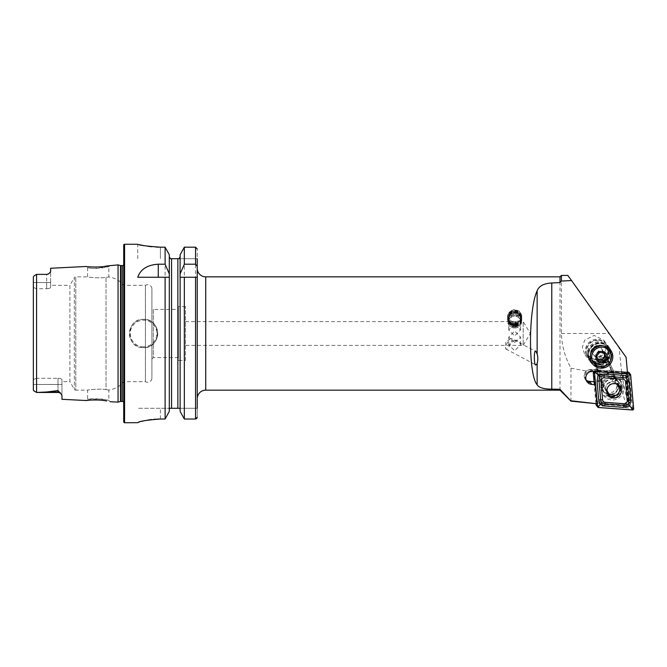<?xml version="1.0" encoding="UTF-8"?>
<svg xmlns="http://www.w3.org/2000/svg" width="667" height="667" viewBox="0 0 667 667"><rect width="100%" height="100%" fill="white"/><g stroke="black" fill="none" stroke-linecap="round" stroke-linejoin="round"><path stroke-width="0.5" stroke-dasharray="3.33 2.5" d="M110.08 401.717L108.846 400.358L105.761 399.658L94.514 398.608L87.602 399.166L101.576 398.999L108.846 400.358L108.846 389.987L106.028 389.703L108.846 389.987A22.661 22.661 0 0 0 123.72 381.657L123.72 285.343L123.72 381.657L145.423 381.657L145.423 285.343L145.423 381.657A4.252 4.252 0 0 0 151.909 378.047L151.909 288.953A4.252 4.252 0 0 0 145.423 285.343L123.72 285.343A22.661 22.661 0 0 0 108.846 277.013L106.028 277.297C100.108 278.631 87.085 277.072 87.602 276.838L75.796 276.838A1.701 1.701 0 0 0 74.32 277.689L74.32 389.311L74.32 277.689L69.91 285.343L69.91 381.657L74.32 389.311A1.701 1.701 0 0 0 75.796 390.162L75.796 276.838L75.796 390.162L87.602 390.162L87.602 399.166L86.235 400.525M106.645 401.009L99.508 400.1M98.257 400.017L89.72 400.142M87.602 267.834L94.514 268.392L108.846 266.642L108.846 277.013L106.028 277.297L106.028 389.703C100.108 388.369 87.085 389.928 87.602 390.162C87.085 389.928 100.083 388.369 106.028 389.703L106.028 277.297C100.083 278.631 87.085 277.072 87.602 276.838L87.602 267.834L86.235 266.475L89.72 266.858C96.623 267.917 110.605 265.466 110.08 265.283L108.846 266.642C109.363 266.792 96.798 269.26 90.712 268.201L87.602 267.834M511.514 338.528A5.953 1.667 117.9 0 1 510.205 344.572A5.953 1.667 117.9 0 1 505.936 349.041A5.953 1.667 117.9 0 1 505.569 347.999A5.953 1.667 117.9 0 1 507.245 343.005A5.953 1.667 117.9 0 1 510.438 338.819A5.953 1.667 117.9 0 1 511.514 338.528L519.826 342.938L520.619 344.697L514.674 350.725L508.721 344.906L514.357 340.103L516.858 341.362M514.357 340.103A5.953 5.661 -0 0 1 519.826 342.938L535.918 351.467M505.936 349.041L535.909 364.924M514.674 342.346L508.721 337.177L514.674 331.024L520.619 337.177L514.674 342.346M514.674 322.861L509.663 320.827L507.587 315.991L509.663 311.297L514.674 309.396L519.676 311.297L521.752 315.991L519.676 320.827L514.674 322.861M514.674 327.981A7.079 6.737 -0 0 1 507.587 321.244A7.079 6.737 -0 0 1 514.674 314.507A7.079 6.737 -0 0 1 521.752 321.244A7.079 6.737 -0 0 1 514.674 327.981M514.674 327.113A5.953 5.661 -0 0 1 508.721 321.452A5.953 5.661 -0 0 1 514.674 315.799A5.953 5.661 -0 0 1 520.619 321.452A5.953 5.661 -0 0 1 514.674 327.113M514.674 324.654L508.721 329.823L514.674 335.976L520.619 329.823L514.674 324.654M570.977 401.134L570.977 368.167C565.032 357.404 561.839 345.848 561.414 333.5L561.414 275.421M621.802 374.029L619.96 377.372C622.086 390.153 624.054 398.966 625.879 403.793L628.006 401.617C626.08 396.531 624.012 387.335 621.802 374.029L619.168 348.099L567.784 275.421M600.183 364.999A9.913 9.763 -37.1 0 1 591.371 350.9A9.913 9.763 -37.1 0 1 608.096 349.2A9.913 9.763 -37.1 0 1 600.183 364.999M601.392 366.592A9.913 9.763 -37.1 0 1 592.579 352.493A9.913 9.763 -37.1 0 1 609.304 350.8A9.913 9.763 -37.1 0 1 601.392 366.592M603.502 366.233A11.898 11.714 -37.1 0 1 589.486 349.875A11.898 11.714 -37.1 0 1 609.555 347.84A11.898 11.714 -37.1 0 1 604.694 365.783L599.691 366.308L594.914 363.999L603.068 384.801A9.063 8.929 142.9 0 0 616.608 394.939M185.476 321.602L523.17 321.602L530.315 333.5L523.17 345.398L523.17 321.602L523.17 345.398L185.476 345.398L185.476 321.602L185.476 345.398M143.555 319.335A14.165 14.165 0 0 0 129.39 333.5A14.165 14.165 0 0 0 143.555 347.665C161.831 348.541 161.823 318.459 143.555 319.335C125.279 318.442 125.288 348.566 143.555 347.665A14.165 14.165 0 0 0 157.72 333.5A14.165 14.165 0 0 0 143.555 319.335A14.165 14.165 0 0 1 157.72 333.5A14.165 14.165 0 0 1 143.555 347.665M61.247 394.147L61.964 395.673L61.964 384.467L36.61 384.467L36.61 392.463L46.907 391.979L57.996 390.57L61.139 394.014M36.56 274.404L34.05 275.855L36.56 274.404L36.577 392.421L57.996 392.463L57.996 390.57M34.05 275.855L33.35 276.905L33.35 282.533L36.61 282.533L36.61 274.379L46.665 274.512L48.833 273.728L50.634 271.619L50.634 268.259M178.397 309.421L178.397 357.579L178.397 309.421L153.327 309.421L153.327 357.579L151.909 358.996L151.909 308.004L151.909 358.996M178.397 357.579L153.327 357.579L153.327 309.421L151.909 308.004M151.909 288.953L151.909 378.047M123.72 402.168A1.701 1.701 0 0 1 123.987 403.343L123.72 261.756L123.72 405.244M123.72 264.832A1.701 1.701 0 0 0 123.987 263.657L123.72 261.756M197.24 398.658L197.24 277.264M185.476 360.413L185.476 306.587L185.476 360.413L178.397 360.413L178.397 306.587L178.397 360.413M185.476 306.587L178.397 306.587M50.634 285.343L50.634 287.36L50.634 285.343L69.91 285.343L69.91 381.657L61.964 381.657L61.964 379.64L61.964 381.657M61.964 399.308L61.964 384.467L57.996 384.467L57.996 378.264C60.447 378.414 61.773 378.873 61.964 379.64C61.773 378.873 60.447 378.414 57.996 378.264L36.61 378.264L36.61 288.736L36.61 378.264L57.996 378.264L57.996 392.463L59.296 392.68M33.35 282.533L46.665 282.533L46.665 288.736L36.61 288.736L33.35 287.477L33.35 379.523L33.35 282.533L33.35 287.477L36.61 288.736L46.665 288.736C49.116 288.586 50.442 288.127 50.634 287.36C50.442 288.127 49.116 288.586 46.665 288.736L46.665 274.512M628.006 401.617L625.421 372.178L626.288 373.328L626.163 371.919L613.465 370.994L613.815 371.819L613.465 370.994C613.482 371.719 611.806 371.928 608.437 371.619L600.734 370.068L591.579 369.41A6.653 6.553 142.9 0 0 586.468 380.857M604.694 365.783L605.611 365.233C608.271 362.189 609.113 360.113 608.154 359.013L613.59 371.252M594.489 359.421L584.817 354.577L582.349 347.365L584.651 340.178L594.139 335.393L603.81 340.237L606.278 347.449L603.977 354.636L594.489 359.421M594.914 363.999L594.072 362.881L597.332 363.182C601.417 362.881 604.744 361.122 607.303 357.896L614.049 372.444L626.288 373.328M616.308 379.806L613.515 377.047A9.063 8.929 142.9 0 1 617.183 379.882L618.843 382.074A9.063 8.929 142.9 0 0 616.308 379.806L613.173 371.294L614.049 372.444M617.484 394.272A9.063 8.929 142.9 0 0 618.843 382.074M603.068 384.801L602.234 383.7L601.901 381.424A9.063 8.929 142.9 0 0 609.955 394.322A9.063 8.929 142.9 0 0 618.884 386.451M618.968 385.343A9.063 8.929 142.9 0 0 617.183 379.882M559.997 390.162L559.997 276.838M625.879 403.793L596.39 401.542L597.307 403.252L595.881 403.118L597.173 403.785M625.421 372.178L613.173 371.294M597.94 370.844L597.724 370.168L590.587 369.651A5.953 5.861 142.9 0 0 586.093 379.957M594.064 381.732L594.647 381.774L596.39 401.542M594.097 382.825L595.881 403.118M597.307 403.252L595.523 382.933L594.164 382.833M594.647 381.774L595.523 382.933M619.168 348.099L626.105 357.295M626.163 371.919L627.555 373.762M570.977 368.167L619.96 377.372M597.173 372.311L602.234 383.7L597.032 371.936A7.079 5.294 -23.9 0 0 597.173 372.311A7.079 5.294 -23.9 0 0 605.553 374.387A7.079 5.294 -23.9 0 0 610.272 366.95L607.303 357.896M601.901 381.424C605.211 386.01 613.973 382.7 613.515 377.047M597.724 370.168L600.25 371.444L600.734 370.068M586.226 380.307A5.953 5.861 -37.1 0 1 591.454 370.81L600.25 371.444M118.059 264.882L118.059 402.118M33.35 276.905L33.35 390.045L36.577 392.421M57.996 392.463L57.996 384.467L33.35 384.467L33.35 379.523L36.61 378.264L33.35 379.523L33.35 384.467L36.61 384.467L36.61 378.264L36.61 392.463L33.825 390.854M180.123 276.455L180.123 277.264M169.301 276.455L169.301 411.397L169.36 277.264M169.301 409.438L169.576 408.287L197.24 408.287L197.24 417.242L197.24 248.949L197.24 258.713L179.006 258.713L197.24 258.713M195.539 247.19L195.539 419.018L184.325 419.018L184.325 247.19L195.539 247.19L197.24 248.949M180.123 254.727L180.123 411.397M170.418 258.713L179.006 258.713M197.24 408.287L179.848 408.287L180.123 409.438M169.301 254.727L169.301 411.397M160.405 247.19L160.405 258.713L160.405 247.19L165.108 247.19L165.108 419.018L160.405 419.018L160.405 408.287L137.744 408.287L169.576 408.287L160.405 408.287L160.405 419.018M137.744 258.713L137.744 244.264L139.478 244.689M144.397 245.714L147.816 246.273M151.676 246.748L156.011 247.073M138.177 422.444L138.753 422.228M139.428 422.003L141.621 421.377M144.28 420.744L147.799 420.068M151.559 419.535L153.785 419.31M123.72 245.114L123.72 421.886M137.744 277.264L165.108 277.264M184.325 277.264L197.174 277.264M50.634 282.533L50.634 271.619L50.634 287.36L50.634 282.533L46.665 282.533L50.634 282.533M48.833 273.728L46.665 274.379L46.665 282.533L36.61 282.533L36.61 288.736L36.61 274.379M61.964 384.467L61.964 379.64L61.964 384.467M594.072 362.881L597.032 371.936M515.274 323.028A6.687 6.362 180 0 0 521.327 316.116A6.687 6.362 180 0 0 514.065 310.363A6.687 6.362 180 0 0 508.012 317.267A6.687 6.362 180 0 0 515.274 323.028M515.316 323.52A7.079 6.737 180 0 0 521.752 316.817A7.079 6.737 180 0 0 514.024 310.105A7.079 6.737 180 0 0 507.587 316.817A7.079 6.737 180 0 0 515.316 323.52M515.316 324.004A7.079 6.737 180 0 0 521.752 317.292A7.079 6.737 180 0 0 514.024 310.589A7.079 6.737 180 0 0 507.587 317.292A7.079 6.737 180 0 0 515.316 324.004M515.258 323.912A6.52 6.195 180 0 0 521.16 317.184A6.52 6.195 180 0 0 514.082 311.572A6.52 6.195 180 0 0 508.179 318.309A6.52 6.195 180 0 0 515.258 323.912M515.316 324.604A7.079 6.737 180 0 0 521.719 317.292A7.079 6.737 180 0 0 514.024 311.189A7.079 6.737 180 0 0 507.62 318.509A7.079 6.737 180 0 0 515.316 324.604M515.258 324.521A6.52 6.195 180 0 0 521.16 317.784A6.52 6.195 180 0 0 514.082 312.173A6.52 6.195 180 0 0 508.179 318.909A6.52 6.195 180 0 0 515.258 324.521M515.316 325.213A7.079 6.737 180 0 0 521.719 317.892A7.079 6.737 180 0 0 514.024 311.797A7.079 6.737 180 0 0 507.62 319.118A7.079 6.737 180 0 0 515.316 325.213M515.258 325.121A6.52 6.195 180 0 0 521.16 318.384A6.52 6.195 180 0 0 514.082 312.781A6.52 6.195 180 0 0 508.179 319.51A6.52 6.195 180 0 0 515.258 325.121M515.316 325.813A7.079 6.737 180 0 0 521.719 318.493A7.079 6.737 180 0 0 514.024 312.398A7.079 6.737 180 0 0 507.62 319.718A7.079 6.737 180 0 0 515.316 325.813M515.258 325.729A6.52 6.195 180 0 0 521.16 318.993A6.52 6.195 180 0 0 514.082 313.382A6.52 6.195 180 0 0 508.179 320.118A6.52 6.195 180 0 0 515.258 325.729M515.316 326.421A7.079 6.737 180 0 0 521.752 319.71A7.079 6.737 180 0 0 514.024 313.006A7.079 6.737 180 0 0 507.587 319.71A7.079 6.737 180 0 0 515.316 326.421M515.316 327.956A7.079 6.737 180 0 0 521.752 321.244A7.079 6.737 180 0 0 514.024 314.532A7.079 6.737 180 0 0 507.587 321.244A7.079 6.737 180 0 0 515.316 327.956M515.182 326.822A5.611 5.336 180 0 0 520.26 321.019A5.611 5.336 180 0 0 514.157 316.191A5.611 5.336 180 0 0 509.079 321.994A5.611 5.336 180 0 0 515.182 326.822M514.157 314.957A5.67 5.386 180 0 0 509.004 320.318A5.67 5.386 180 0 0 515.182 325.688A5.67 5.386 180 0 0 520.335 320.318A5.67 5.386 180 0 0 514.157 314.957M514.157 311.322A5.67 5.386 180 0 0 509.004 316.692A5.67 5.386 180 0 0 515.182 322.061A5.67 5.386 180 0 0 520.335 316.692A5.67 5.386 180 0 0 514.157 311.322M623.778 387.644A11.331 11.164 142.9 0 0 611.572 377.622A11.331 11.164 142.9 0 0 601.326 389.928A11.331 11.164 142.9 0 0 613.532 399.95A11.331 11.164 142.9 0 0 623.778 387.644M621.127 387.327A9.063 8.929 142.9 0 0 608.938 379.898A9.063 8.929 142.9 0 0 604.911 393.705A9.063 8.929 142.9 0 0 621.127 387.327M620.902 387.035A9.063 8.929 142.9 0 0 608.713 379.606A9.063 8.929 142.9 0 0 604.686 393.413A9.063 8.929 142.9 0 0 620.902 387.035M622.278 386.451A10.764 10.605 142.9 0 0 610.68 376.93A10.764 10.605 142.9 0 0 600.942 388.628A10.764 10.605 142.9 0 0 612.548 398.149A10.764 10.605 142.9 0 0 622.278 386.451M599.8 404.227L627.213 406.211A2.835 2.793 142.9 0 0 630.265 403.126L627.872 375.863A2.835 2.793 142.9 0 0 625.304 373.353L597.89 371.361A2.835 2.793 142.9 0 0 594.839 374.445L597.24 401.709A2.835 2.793 142.9 0 0 599.8 404.227L598.941 403.093L626.363 405.086A2.835 2.793 142.9 0 0 629.415 402.001L627.013 374.737A2.835 2.793 142.9 0 0 624.454 372.219L597.04 370.235A2.835 2.793 142.9 0 0 593.989 373.32L596.381 400.584A2.835 2.793 142.9 0 0 598.941 403.093L598.933 402.134A1.984 1.951 -37.1 0 1 597.14 400.375L594.739 373.111A1.984 1.951 -37.1 0 1 596.873 370.952L624.295 372.945A1.984 1.951 -37.1 0 1 626.088 374.704L628.481 401.968A1.984 1.951 -37.1 0 1 626.346 404.127L598.933 402.134M619.134 385.493A7.312 7.195 142.9 0 0 606.328 385.476A7.312 7.195 142.9 0 0 607.629 394.189M596.298 405.228A1.134 1.117 142.9 0 0 597.107 405.661L631.024 408.121A1.134 1.117 142.9 0 0 632.241 406.887L629.273 373.161A1.134 1.117 142.9 0 0 629.056 372.595M627.414 372.094L594.33 369.693A1.134 1.117 142.9 0 0 593.113 370.927L593.138 371.261M594.164 382.916L595.998 403.768M617.542 394.214A7.312 7.195 142.9 0 0 618.617 392.996M597.532 358.579A4.252 4.185 -37.1 0 1 601.092 351.251A4.252 4.185 -37.1 0 1 603.81 352.935M605.286 346.848A9.488 9.346 -37.1 0 1 599.641 358.971A9.488 9.346 -37.1 0 1 587.544 353.535A9.488 9.346 -37.1 0 1 593.188 341.404A9.488 9.346 -37.1 0 1 605.286 346.848M607.053 346.481A11.189 11.022 -37.1 0 1 587.66 357.17A11.189 11.022 -37.1 0 1 591.312 340.745A11.189 11.022 -37.1 0 1 607.053 346.481M607.587 347.19A11.189 11.022 -37.1 0 1 588.194 357.879A11.189 11.022 -37.1 0 1 591.846 341.454A11.189 11.022 -37.1 0 1 607.587 347.19M602.201 349.85A5.028 4.952 -37.1 0 1 593.488 354.652A5.028 4.952 -37.1 0 1 595.131 347.274A5.028 4.952 -37.1 0 1 602.201 349.85M602.935 350.825A5.028 4.952 -37.1 0 1 594.222 355.628A5.028 4.952 -37.1 0 1 595.864 348.249A5.028 4.952 -37.1 0 1 602.935 350.825M609.063 349.149A11.189 11.022 -37.1 0 1 589.678 359.83A11.189 11.022 -37.1 0 1 593.33 343.413A11.189 11.022 -37.1 0 1 609.063 349.149M609.63 349.892A11.189 11.022 -37.1 0 1 590.237 360.58A11.189 11.022 -37.1 0 1 593.888 344.155A11.189 11.022 -37.1 0 1 609.63 349.892M610.488 350.809A11.331 11.164 -37.1 0 1 590.854 361.631A11.331 11.164 -37.1 0 1 594.547 344.997A11.331 11.164 -37.1 0 1 610.488 350.809M611.981 352.785A11.331 11.164 -37.1 0 1 592.346 363.607A11.331 11.164 -37.1 0 1 596.048 346.973A11.331 11.164 -37.1 0 1 611.981 352.785M603.977 352.968L603.493 351.634L598.683 350.859L595.548 354.627L597.215 359.171L597.79 359.263M597.215 359.171L598.324 360.639M595.548 354.627L596.657 356.095M598.683 350.859L599.791 352.326M603.493 351.634L604.594 353.101M618.751 386.085L617.417 384.634L606.778 357.404L595.131 361.797L594.264 360.622L605.919 356.228L606.787 358.804A11.139 10.955 -36.3 0 1 595.139 363.198L594.264 360.622M609.138 363.398L603.877 367.125L597.482 367.792L605.769 389.028L606.845 390.203M606.787 358.804L616.358 384.334A6.236 6.128 -36.3 0 1 615.949 389.428L612.631 392.254L608.296 392.313A6.236 6.128 -36.3 0 1 604.711 388.728L595.139 363.198M615.949 389.428C618.242 384.15 617.592 387.544 618.701 387.519L619.66 388.561M606.862 391.704L606.061 390.97L606.887 391.871M607.045 391.904C607.228 391.454 603.643 389.653 608.296 392.313M606.778 357.404L605.919 356.228M595.131 361.797L597.482 367.792M617.417 384.634L616.742 383.758A6.378 6.32 -42.6 0 1 617.417 384.634M614.716 380.39L616.566 379.69L617.817 383.1A8.212 8.079 -36.3 0 1 603.518 390.862A8.212 8.079 -36.3 0 1 602.459 388.886L601.209 385.484L603.06 384.784M616.191 383.817L610.072 384.184L607.07 388.978M607.612 394.164A8.212 8.079 -36.3 0 1 602.851 389.42L601.601 386.018L603.46 385.318M615.107 380.924L616.958 380.232L618.209 383.633A8.212 8.079 -36.3 0 1 618.584 385.017M618.693 385.993A8.212 8.079 -36.3 0 1 609.563 394.614M601.601 386.018L601.209 385.484M616.958 380.232L616.566 379.69M561.414 333.5L608.771 333.5M143.555 346.815A13.315 13.315 0 0 1 130.24 333.5A13.315 13.315 0 0 1 143.555 320.185A13.315 13.315 0 0 1 156.87 333.5A13.315 13.315 0 0 1 143.555 346.815M120.919 265.591L120.919 401.409M120.485 265.533L120.485 401.467M123.987 263.657L123.987 403.343L123.987 263.657M122.303 265.591L122.303 401.409M205.736 276.838L205.736 390.162M615.474 378.706L610.272 366.95M590.587 369.651L591.454 370.81M177.856 258.713L177.856 408.287M171.569 258.713L171.569 408.287M124.571 244.264L124.571 422.736M60.205 392.605A3.969 3.727 180 0 0 57.996 391.979L46.907 391.979M591.579 369.41L592.971 371.252M626.346 404.127L627.213 406.211M594.839 374.445L593.989 373.32L594.739 373.111M597.14 400.375L596.381 400.584L597.24 401.709M625.304 373.353L624.454 372.219L624.295 372.945M596.873 370.952L597.04 370.235L597.89 371.361M630.265 403.126L629.415 402.001L628.481 401.968M626.088 374.704L627.013 374.737L627.872 375.863M597.107 405.661L598.516 407.529M594.33 369.693L595.656 371.444M629.273 373.161L630.682 375.029M632.241 406.887L633.65 408.754M631.024 408.121L632.433 409.988M590.879 357.262A9.063 8.929 -37.1 0 1 606.578 348.608A9.063 8.929 -37.1 0 1 603.627 361.914A9.063 8.929 -37.1 0 1 590.879 357.262M589.111 357.629A10.764 10.605 -37.1 0 1 595.506 343.872A10.764 10.605 -37.1 0 1 609.229 350.042A10.764 10.605 -37.1 0 1 602.835 363.798A10.764 10.605 -37.1 0 1 589.111 357.629M608.021 351.142A9.063 8.929 -37.1 0 1 592.313 359.805A9.063 8.929 -37.1 0 1 595.272 346.498A9.063 8.929 -37.1 0 1 608.021 351.142M590.82 357.82A9.463 9.321 -37.1 0 1 596.448 345.731A9.463 9.321 -37.1 0 1 608.504 351.159A9.463 9.321 -37.1 0 1 602.885 363.248A9.463 9.321 -37.1 0 1 590.82 357.82M606.862 391.646L604.711 388.728M618.701 387.519L616.358 384.334M601.084 377.514A14.307 14.182 -42.6 0 1 612.731 373.12M605.769 389.028A6.378 6.32 -42.6 0 1 616.742 383.758L617.1 384.142M602.851 389.42L602.459 388.886M618.209 383.633L617.817 383.1M510.438 338.819L505.694 342.179L505.569 347.999M508.721 344.906L508.721 337.177M507.587 319.71L507.587 315.991M508.721 329.823L508.721 321.452M593.48 362.756L592.271 361.155M124.004 403.11L124.004 263.89L124.004 403.11M590.562 362.181L584.817 354.577M602.718 390.804L604.377 393.005M609.555 347.84L603.81 340.237M46.665 274.379L37.044 274.379M59.596 392.796L60.272 393.18M609.304 350.8L608.096 349.2M585.684 379.998L587.077 381.841M585.318 379.114L586.193 380.265M520.619 329.823L520.619 321.452M521.752 319.71L521.752 315.991M520.619 344.697L520.619 337.177M521.752 316.817L521.752 317.292M509.004 316.692L509.004 320.318M520.335 316.692L520.335 320.318M507.587 316.817L507.587 317.292M514.182 313.148A5.67 5.67 0 0 0 509.029 319.335A5.67 5.67 0 0 0 515.157 324.437A5.67 5.67 0 0 0 520.318 318.301A5.67 5.67 0 0 0 514.182 313.148M626.471 373.312L627.322 374.437M596.932 402.001L597.782 403.135M606.845 393.313L608.254 395.181M618.509 384.5L619.918 386.368M588.194 357.879L587.66 357.17M594.222 355.628L593.488 354.652M590.237 360.58L589.678 359.83M607.812 350.867L606.787 348.874C601.301 340.62 587.11 348.432 591.087 357.545L592.113 359.538C597.599 367.792 611.789 359.972 607.812 350.867M592.346 363.607L590.854 361.631M610.43 349.95L608.938 347.966M608.104 347.09L607.537 346.348M602.251 349.566L601.509 348.591M606.061 344.389L605.528 343.68M606.061 390.97L605.511 390.22M603.918 391.396L603.518 390.862"/><path stroke-width="1" d="M106.62 401L106.645 401.009C99.817 399.25 85.701 400.258 86.235 400.525L61.964 399.308L61.964 395.673L61.247 394.147M99.508 400.1L98.257 400.017M110.08 401.717L118.059 402.118L120.485 401.467L120.485 265.533L118.059 264.882L106.603 266C99.842 267.75 85.684 266.742 86.235 266.475L50.634 268.259L50.634 271.619L48.833 273.728A3.969 3.969 0 0 1 46.665 274.379L36.61 274.379L34.05 275.855L33.35 276.905L33.35 282.533M535.918 351.467L537.143 353.994C538.019 357.02 538.019 360.238 537.143 363.665L535.909 364.924C533.808 366.208 533.825 347.966 535.918 351.467M559.997 276.838L561.414 275.421L567.784 275.421L571.594 280.574L561.414 281.049L559.997 282.583L559.997 276.838L205.736 276.838A8.496 8.496 0 0 1 197.24 268.342M601.542 368.192A11.331 11.164 -37.1 0 1 590.27 357.137A11.331 11.164 -37.1 0 1 601.542 345.748A11.331 11.164 -37.1 0 1 612.806 356.812A11.331 11.164 -37.1 0 1 601.542 368.192M57.996 392.463L36.61 392.463L46.907 391.979L57.996 390.57L61.139 394.014A3.969 3.969 0 0 0 57.996 392.463L57.996 390.57M34.05 275.855L36.61 274.379L46.665 274.379M48.833 273.728L46.665 274.512M118.059 402.118L118.059 264.882M120.485 401.467A1.701 1.701 0 0 1 120.919 401.409L120.919 265.591A1.701 1.701 0 0 1 120.485 265.533M120.919 401.409L122.303 401.409L122.303 265.591L120.919 265.591M122.303 401.409A1.701 1.701 0 0 1 123.72 402.168M122.303 265.591A1.701 1.701 0 0 0 123.72 264.832M124.571 244.264A0.85 0.85 0 0 0 123.72 245.114L123.72 421.886A0.85 0.85 0 0 0 124.571 422.736L124.571 244.264L137.744 244.264C139.078 245.223 146.632 246.198 160.405 247.19L165.108 247.19L169.301 254.727L165.108 247.19L165.108 264.207L169.301 273.862L169.301 254.727M196.757 418.476L197.24 417.242L195.539 419.018L184.325 419.018L184.325 277.264L197.24 277.264L197.24 398.658A8.496 8.496 0 0 1 205.736 390.162L205.736 276.838M165.108 264.207L158.271 264.207C147.407 264.874 140.562 269.226 137.744 277.264L165.108 277.264L165.108 419.018L169.301 411.397L165.108 419.018L160.405 419.018C146.632 420.06 139.078 421.286 137.744 422.695L124.571 422.736M36.577 392.421L33.825 390.854L36.577 392.421L36.577 274.395M616.608 394.939A9.063 8.929 142.9 0 0 617.484 394.272M618.884 386.451A9.063 8.929 142.9 0 0 618.968 385.343M551.784 389.128C543.93 389.161 539.053 387.727 537.143 384.826C528.297 374.921 528.297 309.872 537.143 290.77C539.028 285.985 543.913 283.392 551.784 282.991L551.784 389.128L559.997 389.295L559.997 390.162L205.736 390.162M551.784 282.991L559.997 282.583M586.093 379.957A5.953 5.861 142.9 0 0 589.553 381.407L594.064 381.732M559.997 390.162L570.977 401.134L559.997 389.295M561.414 275.421L561.414 281.049M570.977 401.134L597.173 403.785L570.977 400.767M597.173 403.785L595.489 384.667L591.812 384.4A6.653 6.553 -37.1 0 1 586.61 374.696A6.653 6.553 -37.1 0 1 592.971 371.252L627.555 373.762L626.105 357.295L571.594 280.574M594.164 382.833L595.489 384.667M586.468 380.857A6.653 6.553 142.9 0 0 590.42 382.558A5.953 5.861 -37.1 0 1 586.226 380.307M89.72 400.142L86.235 400.525M33.825 390.854L33.35 390.045L33.35 276.905M197.24 408.287L197.24 258.713M180.123 411.397L184.325 419.018L180.123 411.397L180.123 277.264L184.325 277.264L180.048 277.264L180.123 254.727L184.325 247.19L180.123 254.727M169.301 411.397L169.301 273.862M165.108 277.264L169.301 277.264L165.108 277.264M180.123 273.862L184.325 264.207L195.539 264.207L197.24 266.416M197.24 248.949L195.539 247.19L184.325 247.19L184.325 264.207M195.539 277.264L195.539 419.018L196.748 418.484M179.006 258.713L180.123 256.67L179.006 258.713L177.856 258.713L179.006 258.713M179.848 408.287L180.123 409.438L179.848 408.287L169.576 408.287L169.301 409.438L169.576 408.287M177.856 408.287L177.856 258.713L170.418 258.713L171.569 258.713L171.569 408.287M169.301 256.67L170.418 258.713L169.301 256.67M139.478 244.689L141.529 245.148M141.629 245.164L144.397 245.714M147.816 246.273L151.676 246.748M156.011 247.073L160.405 247.19M137.744 422.686L138.177 422.444M138.753 422.228L139.428 422.003M141.621 421.377L144.28 420.744M147.799 420.068L151.559 419.535M153.785 419.31L160.405 419.018M614.716 383.558A7.312 7.195 142.9 0 0 608.254 395.181A7.312 7.195 142.9 0 0 620.435 394.214A7.312 7.195 142.9 0 0 614.716 383.558M607.629 394.189A7.312 7.195 142.9 0 0 617.542 394.214M602.618 399.808A2.835 2.793 142.9 0 0 605.177 402.326L624.162 403.702A2.835 2.793 142.9 0 0 627.213 400.617L625.554 381.741A2.835 2.793 142.9 0 0 622.995 379.223L604.01 377.847A2.835 2.793 142.9 0 0 600.959 380.932L602.618 399.808L600.684 399.85L601.451 403.176L604.911 403.994L605.177 402.326M597.49 406.52A1.134 1.117 142.9 0 0 598.516 407.529L632.433 409.988A1.134 1.117 142.9 0 0 633.65 408.754L630.682 375.029A1.134 1.117 142.9 0 0 629.656 374.02L595.739 371.561A1.134 1.117 142.9 0 0 594.522 372.795L597.49 406.52L596.081 404.661A1.134 1.117 142.9 0 0 596.298 405.228L597.707 407.095M593.138 371.261L594.164 382.916M595.998 403.768L596.081 404.661M630.465 374.462L629.056 372.595A1.134 1.117 142.9 0 0 628.247 372.153L627.414 372.094M618.617 392.996A7.312 7.195 142.9 0 0 619.134 385.493M598.516 407.47L632.433 409.93A1.076 1.059 142.9 0 0 633.592 408.763L630.623 375.029A1.076 1.059 142.9 0 0 629.656 374.079L595.739 371.619A1.076 1.059 142.9 0 0 594.58 372.795L597.549 406.52A1.076 1.059 142.9 0 0 598.516 407.47L598.549 406.32L597.549 406.52M604.736 405.953L604.911 403.994L623.887 405.369L628.372 404.727L628.931 400.283L627.263 381.407L626.405 377.964L604.06 375.888L599.425 376.33L598.024 374.946L604.235 373.929L623.211 375.304L627.772 376.547L629.231 381.207L630.89 400.083L629.731 406.053L623.72 407.329L604.736 405.953L600.058 404.552L598.716 400.05L597.057 381.174L598.024 374.946L595.581 372.595L595.739 371.619M626.405 377.964L629.498 375.054L629.656 374.079M601.451 403.176L598.549 406.32M628.372 404.727L632.466 408.779L632.433 409.93M599.425 376.33L599.024 380.974L600.959 380.932M603.81 352.935A4.252 4.185 -37.1 0 1 597.532 358.579M610.805 353.477A9.913 9.763 -37.1 0 1 604.911 366.15A9.913 9.763 -37.1 0 1 592.271 360.463A9.913 9.763 -37.1 0 1 598.166 347.799A9.913 9.763 -37.1 0 1 610.805 353.477M604.594 353.101L599.791 352.326L596.657 356.095L598.324 360.639L603.126 361.406L606.261 357.637L604.594 353.101M596.248 358.971A5.67 5.578 -37.1 0 1 599.608 351.726A5.67 5.578 -37.1 0 1 606.837 354.977A5.67 5.578 -37.1 0 1 603.468 362.214A5.67 5.578 -37.1 0 1 596.248 358.971M597.79 359.263L602.026 359.947L605.161 356.178L603.977 352.968M602.026 359.947L603.126 361.406M605.161 356.178L606.261 357.637M606.845 390.203L608.679 393.822L615.541 395.414C618.501 394.055 619.868 391.771 619.66 388.561L618.751 386.085L616.191 383.817M608.012 392.946L606.862 391.704M607.07 388.978L607.103 390.478M618.584 385.017A8.212 8.079 -36.3 0 1 618.693 385.993M609.563 394.614A8.212 8.079 -36.3 0 1 607.612 394.164M60.205 392.605A3.969 3.727 0 0 0 57.996 391.979L46.907 391.979M195.539 264.207L195.539 247.19M158.271 264.207L158.271 277.264M537.143 363.665L537.143 384.826M537.143 290.77L537.143 353.994M589.553 381.407L591.812 384.4M593.38 371.277L594.522 372.795M628.247 372.153L629.656 374.02M595.581 372.595L594.58 372.795M632.466 408.779L633.592 408.763M629.498 375.054L630.623 375.029M597.057 381.174L599.024 380.974L600.684 399.85L598.716 400.05M604.235 373.929L604.01 377.847M623.211 375.304L622.995 379.223M629.231 381.207L625.554 381.741M630.89 400.083L627.213 400.617M623.72 407.329L624.162 403.702M60.272 393.18L61.139 394.005M608.679 393.822L606.887 391.871M618.084 385.218L617.1 384.142"/></g></svg>
